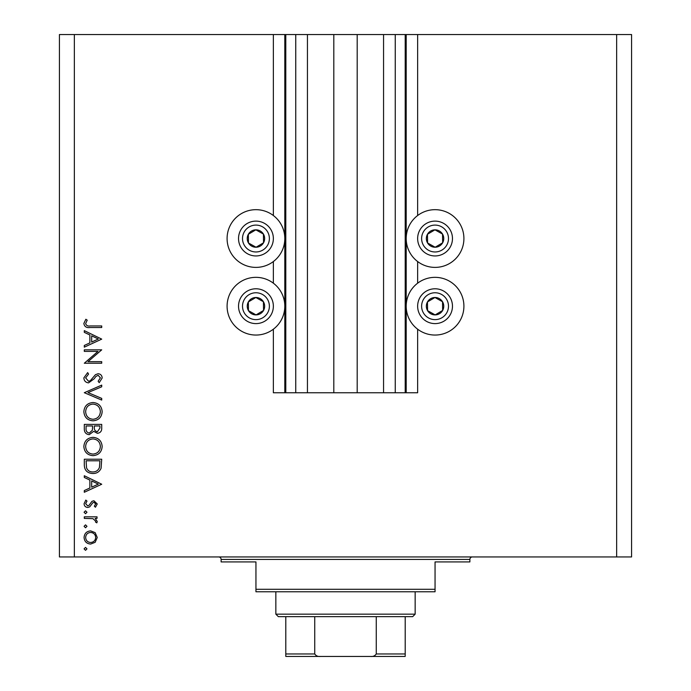 <?xml version="1.0" encoding="UTF-8"?>
<svg xmlns="http://www.w3.org/2000/svg" width="691" height="691" viewBox="0 0 691 691"><rect width="100%" height="100%" fill="white"/><g stroke="black" fill="none" stroke-linecap="round" stroke-linejoin="round"><path stroke-width="1.04" d="M307.443 34.55L307.443 392.764L333.805 392.764L333.805 34.55L273.36 34.55L273.36 215.523M273.36 261.543L273.36 283.189M273.36 329.21L273.36 392.764L285.798 392.764L285.798 34.55M295.748 34.55L295.748 392.764L285.798 392.764M307.443 392.764L295.748 392.764M333.805 392.764L357.195 392.764L357.195 34.55L333.805 34.55M395.252 34.55L395.252 392.764L405.202 392.764L405.202 34.55L383.557 34.55L383.557 392.764L357.195 392.764M383.557 34.55L357.195 34.55M395.252 392.764L383.557 392.764M405.202 34.55L406.196 34.55L406.196 392.764L405.202 392.764M417.64 329.21L417.64 392.764L406.196 392.764M616.648 34.55L616.648 556.946L631.574 556.946L631.574 34.55L417.64 34.55L417.64 215.523M417.64 261.543L417.64 283.189M417.64 34.55L406.196 34.55M435.054 209.675A28.858 28.858 0 0 0 406.196 238.533A28.858 28.858 0 0 0 435.054 267.391A28.858 28.858 0 0 0 463.911 238.533A28.858 28.858 0 0 0 435.054 209.675M435.054 277.341A28.858 28.858 0 0 1 463.911 306.199A28.858 28.858 0 0 1 435.054 335.049A28.858 28.858 0 0 1 406.196 306.199A28.858 28.858 0 0 1 435.054 277.341M255.946 267.391A28.858 28.858 0 0 1 227.089 238.533A28.858 28.858 0 0 1 255.946 209.675A28.858 28.858 0 0 1 284.804 238.533A28.858 28.858 0 0 1 255.946 267.391M255.946 335.049A28.858 28.858 0 0 0 284.804 306.199A28.858 28.858 0 0 0 255.946 277.341A28.858 28.858 0 0 0 227.089 306.199A28.858 28.858 0 0 0 255.946 335.049M97.975 351.399L84.302 351.399L84.302 349.836L101.715 349.836L88.007 361.669L101.715 361.669L101.715 363.233L84.302 363.233L97.975 351.399M88.569 382.874C85.649 382.52 84.077 380.862 83.853 377.899L87.662 372.604L88.543 374.081L85.641 377.899L88.595 381.311L90.305 380.689L95.444 374.695L98.096 373.727C100.644 373.995 102 375.429 102.164 378.012L99.21 382.659L98.139 381.242L100.376 377.839L98.174 375.291L95.919 376.431L94.192 378.772L88.569 382.874M84.302 392.704L101.715 385.112L101.715 386.787L87.99 392.592L101.715 398.396L101.715 400.072L84.302 392.704M83.853 411.706C84.337 406.118 87.36 403.06 92.931 402.525C98.519 402.991 101.594 406.006 102.164 411.568C101.715 417.234 98.666 420.318 93.017 420.828C87.42 420.335 84.362 417.295 83.853 411.706M83.853 446.533C84.337 440.944 87.36 437.887 92.931 437.351C98.519 437.818 101.594 440.832 102.164 446.395C101.715 452.061 98.666 455.144 93.017 455.654C87.42 455.162 84.362 452.121 83.853 446.533M84.302 475.745L101.715 484.236L84.302 492.268L84.302 490.567L89.882 487.993L89.882 480.098L84.302 477.455L84.302 475.745M84.077 548.861L85.529 547.41L86.98 548.861L85.529 550.312L84.077 548.861M616.648 556.946L59.426 556.946L59.426 34.55L74.352 34.55L74.352 556.946M273.36 34.55L74.352 34.55M90.633 530.887L95.142 532.631L97.25 537.486L95.151 542.314L90.633 544.059C86.6 543.696 84.414 541.502 84.077 537.486C84.414 533.461 86.591 531.258 90.633 530.887M84.077 526.317L85.529 524.866L86.98 526.317L85.529 527.769L84.077 526.317M84.302 518.388L84.302 516.825L97.025 516.825L97.025 518.388L95.151 518.388L97.25 521.489L96.818 522.854L95.462 521.999L95.686 521.195L92.948 518.665L84.302 518.388M84.077 512.247L85.529 510.796L86.98 512.247L85.529 513.698L84.077 512.247M93.916 500.75L97.25 503.964L95.436 507.229L94.347 506.166L95.686 503.972L93.976 502.314L92.819 502.746L89.726 506.857L87.757 507.453C85.485 507.246 84.259 506.002 84.077 503.722L85.805 500.085L86.98 501.122L85.641 503.644L87.688 505.89L88.906 505.458L91.955 501.338L93.916 500.75M92.793 473.516C87.187 473.188 84.354 470.226 84.302 464.628L84.302 459.23L101.715 459.23L101.085 468.273C99.495 471.798 96.731 473.551 92.793 473.516M84.302 429.111L84.302 424.404L101.715 424.404L101.715 427.798C101.914 431.037 100.471 432.877 97.396 433.335L93.7 431.322L89.243 434.674C86.029 434.268 84.38 432.419 84.302 429.111M84.302 330.635L101.715 339.126L84.302 347.158L84.302 345.457L89.882 342.883L89.882 334.988L84.302 332.345L84.302 330.635M85.641 323.543C86.28 325.556 87.774 326.359 90.132 325.953L101.715 325.953L101.715 327.517L89.96 327.517C86.47 327.992 84.432 326.636 83.853 323.448L85.865 319.251L87.204 320.175L85.641 323.543M90.616 542.495C93.691 542.21 95.375 540.543 95.686 537.477C95.384 534.411 93.691 532.735 90.616 532.45C87.558 532.735 85.9 534.411 85.641 537.477C85.9 540.543 87.558 542.219 90.616 542.495M91.67 487.172L98.321 484.106L91.67 480.953L91.67 487.172M99.927 460.793L86.09 460.793L86.53 467.764C87.645 470.562 89.735 471.962 92.793 471.953C96.084 471.936 98.303 470.407 99.444 467.366L99.927 460.793M93.017 454.091C97.561 453.616 100.005 451.076 100.376 446.464C99.97 441.877 97.491 439.364 92.939 438.915C88.431 439.39 85.995 441.912 85.641 446.464C85.978 451.102 88.439 453.642 93.017 454.091M99.927 428.083L99.927 425.967L94.347 425.967L94.347 427.012C94.036 429.603 95.038 431.193 97.371 431.771L99.927 428.083M92.559 427.003L92.559 425.967L86.09 425.967L86.09 428.187C85.779 430.864 86.833 432.506 89.243 433.11L92.352 430.26L92.559 427.003M93.017 419.264C97.561 418.789 100.005 416.25 100.376 411.637C99.97 407.051 97.491 404.537 92.939 404.088C88.431 404.563 85.995 407.085 85.641 411.637C85.978 416.276 88.439 418.815 93.017 419.264M91.67 342.062L98.321 338.996L91.67 335.843L91.67 342.062M251.688 246.126A8.707 8.707 0 0 0 263.426 234.085A8.707 8.707 0 0 0 248.354 234.275A8.707 8.707 0 0 0 251.688 246.126M252.258 245.115L256.059 247.24L263.539 242.791L263.426 234.085L255.834 229.827L248.354 234.275L248.466 242.982L252.258 245.115M264.454 223.34A17.413 17.413 0 0 1 271.14 247.041A17.413 17.413 0 0 1 247.438 253.727A17.413 17.413 0 0 1 240.753 230.025A17.413 17.413 0 0 1 264.454 223.34A17.413 17.413 0 0 0 240.753 230.025A17.413 17.413 0 0 0 247.438 253.727M248.466 242.982L256.059 247.24L263.539 242.791L263.426 234.085L255.834 229.827L248.354 234.284M430.795 246.126A8.707 8.707 0 0 0 442.534 234.085A8.707 8.707 0 0 0 427.461 234.275A8.707 8.707 0 0 0 430.795 246.126M431.365 245.115L435.166 247.24L442.646 242.791L442.534 234.085L434.941 229.827L427.461 234.275L427.574 242.982L431.365 245.115M443.562 223.34A17.413 17.413 0 0 1 450.247 247.041A17.413 17.413 0 0 1 426.546 253.727A17.413 17.413 0 0 1 419.86 230.025A17.413 17.413 0 0 1 443.562 223.34A17.413 17.413 0 0 0 419.86 230.025A17.413 17.413 0 0 0 426.546 253.727M427.574 242.982L435.166 247.24L442.646 242.791L442.534 234.085L434.941 229.827L427.461 234.284M430.795 313.792A8.707 8.707 0 0 0 442.534 301.742A8.707 8.707 0 0 0 427.461 301.941A8.707 8.707 0 0 0 430.795 313.792M431.365 312.773L435.166 314.906L442.646 310.449L442.534 301.742L434.941 297.493L427.461 301.941L427.574 310.648L431.365 312.773M443.562 291.006A17.413 17.413 0 0 1 450.247 314.707A17.413 17.413 0 0 1 426.546 321.384A17.413 17.413 0 0 1 419.86 297.683A17.413 17.413 0 0 1 443.562 291.006A17.413 17.413 0 0 0 419.86 297.683A17.413 17.413 0 0 0 426.546 321.384M435.166 314.906L442.646 310.449L442.534 301.742L434.941 297.493L427.461 301.941L427.574 310.648L435.166 314.906M251.688 313.792A8.707 8.707 0 0 0 263.426 301.742A8.707 8.707 0 0 0 248.354 301.941A8.707 8.707 0 0 0 251.688 313.792M252.258 312.773L256.059 314.906L263.539 310.449L263.426 301.742L255.834 297.493L248.354 301.941L248.466 310.648L252.258 312.773M264.454 291.006A17.413 17.413 0 0 1 271.14 314.707A17.413 17.413 0 0 1 247.438 321.384A17.413 17.413 0 0 1 240.753 297.683A17.413 17.413 0 0 1 264.454 291.006A17.413 17.413 0 0 0 240.753 297.683A17.413 17.413 0 0 0 247.438 321.384M256.059 314.906L263.539 310.449L263.426 301.742L255.834 297.493L248.354 301.941L248.466 310.648L256.059 314.906M218.632 556.946A2.488 2.488 0 0 1 221.12 559.434L221.12 561.921L255.946 561.921L255.946 589.285L435.054 589.285L435.054 561.921L469.88 561.921L469.88 559.434L221.12 559.434M472.368 556.946A2.488 2.488 0 0 0 469.88 559.434M435.054 589.285L435.054 591.772L255.946 591.772L255.946 589.285M393.015 656.45L297.985 656.45L393.015 656.45M415.153 614.161L412.665 616.648L278.335 616.648L275.847 614.161L415.153 614.161L415.153 591.772M275.847 614.161L275.847 591.772M405.202 616.648L405.202 655.655M405.202 656.45L285.798 656.45L285.798 653.962L285.798 656.45M370.376 656.45C373.002 656.744 374.963 655.914 376.267 653.962L405.202 653.962M376.267 616.648L376.267 653.962M314.733 616.648L314.733 653.962C316.046 655.923 318.007 656.752 320.624 656.45M285.798 616.648L285.798 653.962L314.733 653.962M284.804 34.55L284.804 392.764M249.382 250.254A13.431 13.431 0 0 0 267.667 245.098A13.431 13.431 0 0 0 262.511 226.812A13.431 13.431 0 0 0 244.225 231.969A13.431 13.431 0 0 0 249.382 250.254M428.489 250.254A13.431 13.431 0 0 0 446.775 245.098A13.431 13.431 0 0 0 441.618 226.812A13.431 13.431 0 0 0 423.333 231.969A13.431 13.431 0 0 0 428.489 250.254M428.489 317.912A13.431 13.431 0 0 0 446.775 312.764A13.431 13.431 0 0 0 441.618 294.478A13.431 13.431 0 0 0 423.333 299.626A13.431 13.431 0 0 0 428.489 317.912M249.382 317.912A13.431 13.431 0 0 0 267.667 312.764A13.431 13.431 0 0 0 262.511 294.478A13.431 13.431 0 0 0 244.225 299.626A13.431 13.431 0 0 0 249.382 317.912"/></g></svg>
